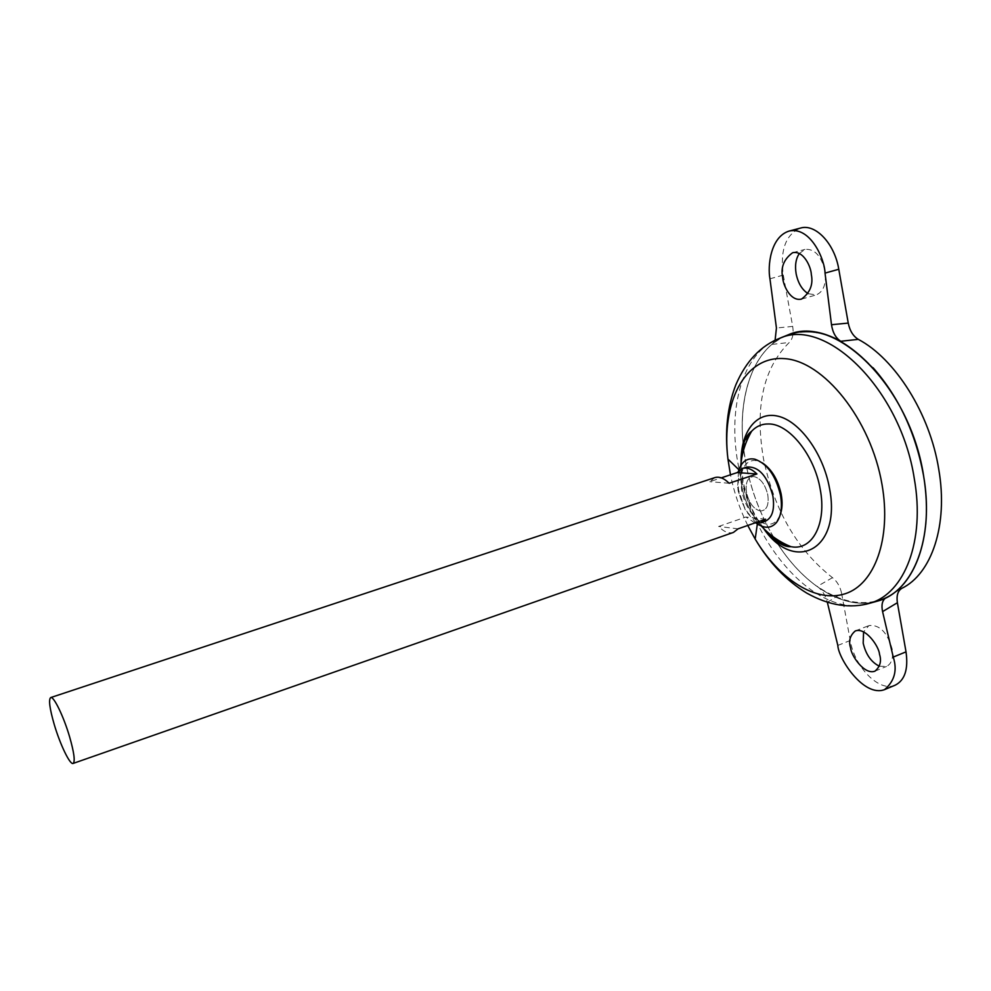 <?xml version="1.0" encoding="UTF-8"?>
<svg xmlns="http://www.w3.org/2000/svg" width="991" height="991" viewBox="0 0 991 991"><rect width="100%" height="100%" fill="white"/><g stroke="black" fill="none" stroke-linecap="round" stroke-linejoin="round"><path stroke-width="0.74" stroke-dasharray="4.96 3.72" d="M780.128 515.097L777.39 519.916C774.652 523.198 771.258 524.623 767.207 524.189C762.364 523.533 757.657 520.535 753.073 515.209C747.487 508.42 743.721 500.257 741.751 490.731L740.847 479.285C741.813 466.91 746.52 460.617 754.969 460.381L762.352 462.871M756.331 523.211L745.604 510.749L738.283 491.338L737.651 487.374L738.543 470.96M760.382 510.984C753.792 509.287 749.184 503.242 746.582 492.874C745.182 482.567 747.573 477.129 753.755 476.535C760.419 478.058 765.089 484.141 767.777 494.757C769.115 505.224 766.65 510.638 760.382 510.984C753.792 509.287 749.184 503.242 746.582 492.874C745.182 482.567 747.573 477.129 753.755 476.535C760.419 478.058 765.089 484.141 767.777 494.757C769.115 505.224 766.65 510.638 760.382 510.984M799.328 253.51L805.014 249.385C814.515 248.63 821.167 255.74 824.97 270.716C826.556 283.661 823.632 291.738 816.188 294.922L808.099 293.646M879.364 666.212L886.499 666.435C891.578 663.871 893.461 658.074 892.173 649.031C887.292 632.283 879.55 624.454 868.921 625.569L863.582 631.874M765.188 521.303C753.247 522.257 744.489 512.756 738.952 492.8C736.808 479.124 739.397 470.539 746.718 467.058M754.981 522.926L745.889 517.029L718.648 526.456C723.839 531.833 728.769 533.815 733.451 532.415M787.04 335.292L791.115 333.917C837.903 316.018 910.37 388.299 923.513 475.618C934.203 536.28 914.569 588.059 881.606 599.704L877.543 601.091M876.044 601.5C842.684 610.431 802.128 583.798 775.668 540.615C801.781 583.253 841.656 609.837 874.818 601.847M773.476 536.998C760.308 514.564 751.166 490.372 746.05 464.42C734.665 407.735 749.196 351.929 784.513 336.321M925.755 524.474C920.998 564.461 906.282 589.534 881.643 599.691L877.357 601.141M876.279 601.438C842.907 610.53 802.252 583.91 775.73 540.665M773.537 537.035C760.345 514.589 751.19 490.384 746.074 464.407L743.733 449.505M773.438 536.973C760.283 514.54 751.141 490.347 746.025 464.42L743.696 449.617L746.05 464.42C751.252 490.706 760.555 515.184 773.996 537.84L775.594 540.467C801.756 583.228 841.718 609.874 874.917 601.822M764.445 529.305C753.817 516.361 746.657 500.901 742.977 482.914C738.964 460.183 741.863 442.952 751.649 431.209M881.643 599.728L878.732 600.757M827.336 602.28L841.632 593.46C840.182 586.598 837.135 581.345 832.49 577.679C797.47 550.278 774.491 510.811 763.578 459.267C754.597 407.375 763.132 368.466 789.195 342.527C792.651 339.145 793.828 333.769 792.689 326.398L783.286 275.114C779.954 250.128 785.69 234.446 800.48 228.079M832.49 577.679L817.278 586.412C822.059 589.967 825.392 595.133 827.25 601.909M886.189 597.684L899.617 589.657L886.189 597.684C865.081 606.926 842.115 603.16 817.278 586.412M886.45 597.573L901.798 588.357M775.098 340.223L772.138 344.348C779.471 338.315 787.795 334.376 797.123 332.542L800.294 332.047M772.138 344.348L789.195 342.527M788.179 334.834L791.115 333.868M785.603 335.887C753.717 349.166 737.849 395.013 743.238 445.368C737.899 395.657 753.271 350.269 784.426 336.358M743.262 445.293C737.874 394.852 753.841 348.956 785.826 335.788M786.866 335.367L791.14 333.905C817.29 326.832 844.605 338.117 873.096 367.785M841.632 593.46L850.253 640.483C854.515 667.166 879.451 692.61 895.183 685.177M714.796 477.625L709.767 481.688L721.275 477.86M738.06 528.835L718.648 526.456M765.609 519.21L745.889 517.029M729.128 483.261L709.767 481.688M870.309 603.098C818.64 620.639 752.702 546.921 738.642 467.046C727.567 412.07 740.673 357.924 773.736 340.904M747.759 525.453C739.831 509.312 734.058 492.44 730.466 474.813M763.59 528.438L757.917 520.002C750.806 508.049 745.864 495.104 743.089 481.155L741.095 462.388M837.829 645.426L850.253 640.483M792.689 326.398L776.436 327.996M769.945 278.793L783.286 275.114M777.39 519.916L776.399 522.641M737.651 487.374L745.604 510.749M740.847 479.285C742.073 492.23 746.149 504.208 753.073 515.209M757.235 460.716L754.795 459.167M792.602 252.73L805.014 249.385M855.283 630.957L868.921 625.569M764.259 529.132L757.917 520.002L757.347 523.929M741.218 461.434L741.751 472.534L738.914 469.771M797.123 332.542L796.244 332.642M740.773 465.609C739.348 488.588 746.211 508.755 761.361 526.085M874.929 671.18L886.499 666.435M801.508 299.096L816.188 294.922"/><path stroke-width="1.49" d="M762.352 462.871C771.667 469.177 777.935 479.607 781.181 494.175C782.655 502.35 782.295 509.312 780.128 515.097M738.543 470.96C741.466 461.682 746.88 457.743 754.795 459.167C767.158 463.602 775.718 475.569 780.45 495.054C782.506 507.132 781.156 516.323 776.399 522.641C770.998 528.587 764.309 528.773 756.331 523.211M808.099 293.646C802.066 289.781 798.077 283.153 796.132 273.764C794.77 265.439 795.847 258.688 799.328 253.51M811.319 274.507C811.146 267.149 803.602 250.166 792.602 252.73C783.856 259.233 780.549 267.471 782.692 277.468C782.878 284.727 790.397 301.772 801.508 299.096C810.093 292.717 813.363 284.516 811.319 274.507M863.582 631.874L863.186 643.122C865.824 654.481 871.213 662.174 879.364 666.212M850.674 648.126C848.37 641.239 849.906 635.516 855.283 630.957C865.961 626.969 879.265 647.21 879.488 654.184C881.717 661.034 880.194 666.708 874.929 671.18C864.164 675.255 850.91 654.964 850.674 648.126M721.275 477.86L737.242 472.571L742.408 468.483L746.718 467.058C758.549 466.142 767.257 475.73 772.856 495.834C774.888 509.424 772.336 517.921 765.188 521.303L760.902 522.814L754.981 522.926M73.099 763.442C70.014 765.102 60.067 744.377 54.22 724.433C49.649 708.553 48.472 699.596 50.677 697.577C53.638 695.818 63.697 716.518 69.63 736.895C74.139 752.751 75.291 761.596 73.099 763.442L733.451 532.415L738.06 528.835L765.609 519.21L760.902 522.814M877.543 601.091L876.044 601.5M773.438 536.973L775.631 540.578L773.476 536.998M791.115 333.868L796.244 332.642C843.106 320.39 910.89 391.854 923.575 475.618C926.412 492.75 927.142 509.04 925.755 524.474M877.357 601.141L876.279 601.438M775.73 540.665L773.537 537.035M784.426 336.358L788.229 334.822C834.856 313.515 910.11 386.156 923.538 475.618C934.587 538.163 913.318 590.896 878.769 600.744L874.818 601.847M741.218 461.434C741.813 447.436 743.981 442.779 744.823 440.549C746.483 436.313 748.762 433.203 751.649 431.209L751.649 431.209C756.306 426.279 761.93 423.863 768.558 423.962C788.935 423.553 814.391 454.943 820.176 489.108C826.878 523.372 812.509 550.451 791.772 546.821L790.979 546.698C781.75 545 772.906 539.203 764.445 529.305M858.28 339.356L840.752 341.263C835.797 338.092 832.713 332.58 831.499 324.726L825.032 273.095C824.71 258.824 810.167 226.245 789.109 231.064L800.48 228.079C815.432 223.396 834.682 243.662 838.782 269.267L848.246 323.078C849.795 330.734 853.14 336.16 858.28 339.356C895.22 358.792 929.954 413.668 938.762 469.338C948.424 525.143 931.577 573.975 901.798 588.357C897.809 590.822 896.347 595.616 897.388 602.714L882.585 611.608L893.25 657.07C897.474 670.25 894.576 681.09 884.542 689.625C863.731 697.553 838.287 658.47 837.829 645.426L827.336 602.28M873.096 367.785C898.849 397.057 915.659 433.005 923.55 475.606C933.658 533.096 916.65 583.117 886.45 597.573L881.643 599.728M878.732 600.757L874.917 601.822M800.294 332.047C813.549 330.511 827.039 333.583 840.752 341.263M784.513 336.321L788.179 334.834M743.696 449.617L743.225 445.417L743.708 449.58M785.603 335.887L787.04 335.292M743.733 449.505L743.262 445.293M785.826 335.788L786.866 335.367M884.542 689.625L895.183 685.177C904.833 680.284 908.45 669.173 906.022 651.855L897.388 602.714M742.408 468.483C746.966 467.133 751.81 468.966 756.938 473.971L729.128 483.261C724.049 478.195 719.28 476.312 714.796 477.625L50.677 697.577M756.938 473.971L737.242 472.571M882.585 611.608C881.21 605.043 882.225 600.496 885.657 597.982M789.109 231.064C770.341 236.911 767.529 266.331 769.945 278.793L776.436 327.996L775.098 340.223M773.736 340.904L780.09 338.117C826.184 317.058 900.769 389.562 914.284 478.628C925.359 540.913 904.461 593.349 870.309 603.098L878.769 600.744M730.466 474.813L727.951 459.106C721.114 403.287 744.216 355.967 783.807 358.593C823.236 360.365 870.965 419.243 882.04 484.661C891.553 538.831 874.545 584.318 845.298 593.708C816.027 603.308 779.223 579.301 755.179 539.067L747.759 525.453M741.095 462.388C740.537 432.088 756.232 410.918 777.985 416.183C799.675 421.125 823.286 453.432 829.442 487.944C841.867 550.03 794.423 573.727 763.59 528.438M893.25 657.07L906.022 651.855M831.499 324.726L848.246 323.078M825.032 273.095L838.782 269.267M757.347 523.929L755.179 539.067C769.177 562.677 786.383 580.701 806.798 593.126C829.145 605.6 850.315 608.92 870.309 603.098M751.649 431.209C745.43 441.837 741.801 453.308 740.773 465.609M761.361 526.085C769.685 535.202 779.558 542.077 790.979 546.698C787.473 546.883 783.77 545.806 779.867 543.464C777.836 542.213 773.277 539.847 764.259 529.132M738.914 469.771L727.951 459.106C724.632 431.853 727.258 407.078 735.855 384.768C745.95 361.257 760.692 345.71 780.09 338.117L788.229 334.822"/></g></svg>
